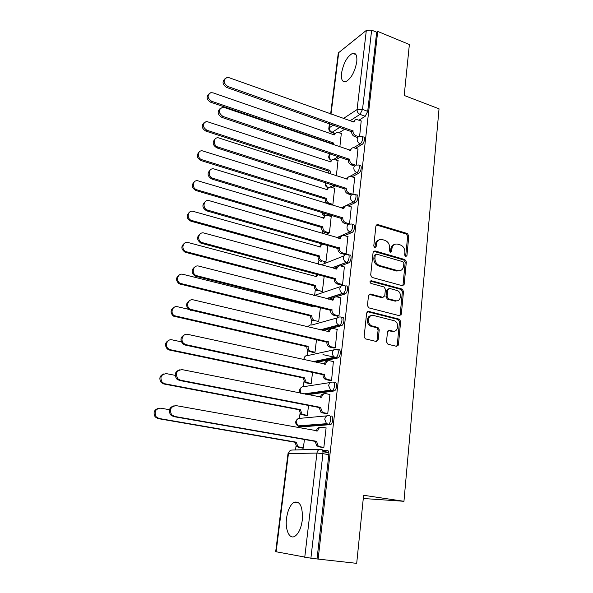 <?xml version="1.0" encoding="UTF-8"?>
<svg xmlns="http://www.w3.org/2000/svg" width="593" height="593" viewBox="0 0 593 593"><rect width="100%" height="100%" fill="white"/><g stroke="black" fill="none" stroke-linecap="round" stroke-linejoin="round"><path stroke-width="0.89" d="M405.664 256.65L406.931 255.672L408.814 235.895L407.376 233.553L377.659 224.517L375.91 225.918L373.775 246.006L374.828 247.689L376.14 246.695L376.414 244.079C377.089 240.595 379.023 239.09 382.203 239.557L384.909 240.35C388.096 241.67 389.66 244.205 389.608 247.948L389.349 250.542L390.387 252.21L391.669 251.224L391.929 248.63C392.581 245.168 394.471 243.664 397.606 244.123L400.253 244.902C403.388 246.199 404.93 248.712 404.893 252.433L404.648 255.005L405.664 256.65M405.605 256.636L407.68 236.333L406.242 233.998L376.31 224.947M374.843 247.689L375.31 244.516L376.414 244.079M390.357 252.203L390.809 249.045L391.929 248.63M302.289 520.135C302.897 506.726 300.14 500.781 294.009 502.286C290.236 504.843 287.746 510.18 286.545 518.282C284.951 529.653 289.421 539.726 294.877 536.265C298.635 533.663 301.111 528.289 302.289 520.135M356.764 61.813C357.282 55.542 355.911 52.71 352.65 53.311C347.209 56.372 343.503 62.977 341.546 73.132C340.968 79.477 342.354 82.345 345.712 81.73C351.108 78.684 354.792 72.042 356.764 61.813M386.495 341.872L388 344.266L396.554 346.305L398.429 344.718L400.646 321.51L399.385 319.212L368.594 311.377L366.652 312.926L364.146 336.527L365.318 338.833L376.266 341.479L378.193 339.885L379.216 329.812L377.993 327.499L371.707 325.846C366.378 323.689 368.216 313.838 373.605 315.491L394.375 320.783C399.66 322.74 398.088 332.68 392.722 331.094L389.386 330.271L387.488 331.835L386.495 341.872M377.711 31.414L409.37 44.519L404.204 95.458L439.035 108.823L403.952 501.3L363.605 495.274L356.697 563.35L318.144 559.088L377.711 31.414L376.674 32.215L371.641 30.139L362.516 109.438L360.018 114.375L349.877 120.89M402.373 285.722L404.196 284.262L406.331 261.913L404.878 259.564L374.984 250.921L373.101 252.344L370.684 275.056L372.078 277.435L402.373 285.722M403.514 291.43L401.342 314.201L399.489 315.721L368.727 307.834L367.445 305.499L368.505 295.544L370.432 294.039L382.878 297.323L384.761 295.818L385.42 289.325L384.056 286.968L370.929 283.417C369.587 282.053 369.713 281.156 371.314 280.726L402.158 289.102L403.514 291.43L402.365 291.763L400.186 314.498L401.342 314.201M322.599 450.369L327.173 450.257C328.455 450.487 329.019 451.955 328.841 454.653L322.926 453.652L310.895 558.198L275.686 551.683L287.983 453.712M326.076 202.495L325.972 203.295M324.43 215.793L324.378 216.237M322.562 230.974L322.251 233.464M320.924 244.19L320.835 244.976M318.982 259.979L318.456 264.241M315.335 289.54L314.661 294.973M311.614 319.657L310.962 324.927M307.826 350.359L307.196 355.444M303.964 381.655L303.357 386.554M300.028 413.558L299.45 418.273M298.457 426.3L298.279 427.716M296.011 446.099L295.536 449.946M363.279 498.498L403.952 501.3M318.144 559.088L310.895 558.198M376.674 32.215L367.712 111.343L365.206 116.265L359.039 120.164M344.941 129.089L339.196 132.721M338.284 52.97L366.326 30.406L371.641 30.139M356.319 165.054L357.964 149.051M336.342 175.876L338.01 160.636M352.961 194.274L354.666 177.685M331.657 205.022L328.055 203.918C326.054 203.073 325.09 201.524 325.157 199.27L326.395 198.625C326.328 200.886 327.299 202.435 329.3 203.28L332.888 204.392L334.645 188.315M348.017 224.384L349.559 223.85L351.293 206.868M328.011 233.383L329.441 232.893L331.22 216.497M344.548 254.39L346.097 253.937L347.861 236.614M324.49 262.336L325.92 261.913L327.929 245.354M341.019 284.988L342.569 284.618L344.355 266.939M320.909 291.83L322.34 291.489L324.201 276.116M337.417 316.188L338.974 315.899L340.775 297.864M317.255 321.888L318.693 321.621L320.405 307.485M333.74 348.009L335.304 347.809L337.113 329.404M313.527 352.516L314.972 352.331L316.529 339.493M329.997 380.476L331.561 380.365L333.37 361.574M309.731 383.738L311.184 383.641L312.57 372.145M326.172 413.603L327.744 413.58L329.96 394.338L329.53 394.397M305.862 415.574L307.315 415.56L308.538 405.471M322.266 447.404L323.845 447.485L326.106 427.842L325.564 427.879M331.064 416.049C333.585 415.582 333.125 423.535 330.568 424.61L301.222 426.908L298.227 425.87M334.882 382.544C337.439 381.914 336.906 389.89 334.311 390.943L307.715 394.716M338.625 349.707C341.22 348.921 340.612 356.942 337.98 357.957L316.143 362.405M342.287 317.529C344.933 316.58 344.236 324.653 341.575 325.639L322.903 330.553M345.875 285.989C348.565 284.885 347.78 293.009 345.096 293.972L336.127 296.848M333.466 297.701L328.707 299.228M349.396 255.072C352.138 253.804 351.256 261.995 348.543 262.921L340.604 265.916M337.506 267.08L333.889 268.444M352.227 224.51L352.917 224.717C355.615 223.472 354.644 231.492 351.975 232.463L344.577 235.651M339.315 237.926L338.625 238.216M355.674 194.712L356.393 194.934C359.002 193.77 357.979 201.494 355.377 202.576L348.38 205.964M330.182 214.77L328.381 215.644M359.054 165.469L359.795 165.721C362.323 164.632 361.256 172.074 358.713 173.252L352.042 176.825M335.46 185.698L332.095 187.507M362.367 136.783L363.138 137.05C365.577 136.034 364.473 143.217 361.989 144.492L355.592 148.235M340.352 157.145L335.697 159.865M359.617 136.375L361.204 120.942M339.848 146.938L341.309 133.462M301.919 448.041L303.371 448.115L304.417 439.487M322.933 451.74L328.848 452.741M300.792 426.827L301.222 426.908M317.04 558.873L328.841 454.653M394.404 244.501C392.351 245.065 391.15 246.584 390.809 249.045M378.883 239.965C376.851 240.573 375.658 242.085 375.31 244.516M402.528 285.752L403.047 284.61L405.189 262.299L403.737 259.956L373.568 251.284M403.848 263.329L402.832 261.676L376.57 254.13L375.243 255.131L374.954 257.903C374.88 261.632 376.414 264.174 379.572 265.523L397.733 270.638C400.972 271.164 402.921 269.637 403.581 266.064L403.848 263.329M375.451 254.538L374.139 255.539L375.243 255.131M399.764 270.749L396.598 271.008L378.46 265.909C375.31 264.567 373.775 262.032 373.849 258.311L374.139 255.539M399.571 315.743L400.186 314.498M383.048 297.352L381.751 297.649L369.105 294.336M370.225 281.089L400.905 289.406L402.047 289.065M395.605 300.681C401.105 302.386 402.41 292.127 396.932 290.451L389.645 288.472L387.778 289.955L387.125 296.448L388.452 298.783L395.605 300.681L394.464 300.999L396.999 300.792M388.333 288.784L386.643 290.296L387.778 289.955M394.464 300.999L387.318 299.109L385.991 296.774L386.643 290.296M402.365 291.763L400.905 289.406M393.9 331.205L391.573 331.361L388.17 330.523M371.07 315.691C366.444 315.913 366.037 324.312 370.588 326.12L372.5 326.12M376.325 341.494L377.059 340.137L378.089 330.079L376.866 327.773L371.381 326.395M396.561 346.305L397.266 344.956L399.489 321.791L398.229 319.494L367.312 311.651M331.984 144.255L333.273 142.898L333.362 144.722M341.472 133.514L336.831 132.12L334.267 134.893L213.08 92.864L210.834 92.686C206.95 95.228 207.224 98.097 211.679 101.292L333.273 142.898M332.043 143.662L210.671 102.218C206.727 99.772 206.06 97.059 208.692 94.079M333.288 134.552L334.986 133.002M361.382 121.009L356.608 119.519C355.155 119.653 354.295 120.512 354.028 122.099L229.239 77.75L226.926 77.542C222.931 80.144 223.227 83.124 227.831 86.474L352.991 130.912C352.939 133.18 353.917 134.774 355.933 135.708L354.599 136.523C352.59 135.589 351.612 133.996 351.664 131.742L226.741 87.475C222.642 84.881 221.967 82.056 224.695 78.995M357.661 137.591L354.599 136.523M352.946 121.988L354.696 120.453M358.654 136.664L355.933 135.708M353.02 130.645L351.693 131.468M328.915 173.467L328.648 171.081L329.886 170.376L331.027 174.157M338.18 160.696L333.733 159.354C332.169 159.421 331.228 160.288 330.924 161.956L206.483 121.424C202.08 123.841 202.213 126.769 206.868 130.23L329.886 170.376M328.648 171.081L205.867 131.09C201.828 128.607 201.19 125.842 203.97 122.788M329.878 161.889L331.732 160.169M334.83 188.374L330.597 187.099C328.878 187.069 327.84 187.966 327.492 189.782L202.102 150.77C197.187 150.481 197.061 158.457 201.968 159.739L326.432 198.351M325.194 198.996L200.968 160.533C196.817 158.005 196.224 155.181 199.181 152.053M326.417 189.723L328.426 187.833M358.15 149.11L353.576 147.687C351.975 147.739 351.019 148.628 350.708 150.355L224.428 107.555L222.553 107.318C218.024 109.787 218.172 112.833 222.99 116.465L349.655 159.339C349.603 161.644 350.589 163.253 352.627 164.165L351.286 164.913C349.255 164.002 348.269 162.4 348.321 160.103L221.901 117.392C217.705 114.76 217.053 111.877 219.944 108.741M354.57 166.003L351.286 164.913M349.596 150.259L351.501 148.547M355.718 165.195L352.627 164.165M349.685 159.065L348.35 159.828M354.859 177.744L350.5 176.403C348.736 176.351 347.683 177.27 347.328 179.153L218.15 137.746C213.08 137.406 212.976 145.693 218.046 147.064L346.253 188.315C346.201 190.649 347.201 192.265 349.255 193.155L347.913 193.837C345.86 192.955 344.859 191.339 344.918 189.004L216.964 147.924C212.657 145.241 212.035 142.298 215.111 139.088M351.479 194.971L347.913 193.837M346.179 179.071L348.254 177.166M352.842 194.296L349.255 193.155M346.29 188.033L344.948 188.722M328.218 233.442L324.564 232.382C322.54 231.559 321.562 230.002 321.636 227.712L322.874 227.134C322.807 229.432 323.785 230.988 325.809 231.811L329.441 232.871M331.42 216.556L327.41 215.378C325.535 215.229 324.393 216.141 323.993 218.12L197.684 180.739C192.369 179.842 191.672 188.522 196.972 189.834L322.911 226.852M321.673 227.438L195.979 190.553C191.709 187.966 191.154 185.075 194.319 181.888M322.889 218.076L325.075 215.993M322.251 260.876L320.961 261.365C318.945 260.557 317.974 258.993 318.048 256.68L319.293 256.169C319.219 258.489 320.19 260.053 322.214 260.861L325.928 261.884M323.533 244.108C321.814 244.175 320.776 245.131 320.428 246.992L193.214 211.375C187.536 209.759 186.143 219.173 191.873 220.537L319.33 255.887M318.085 256.406L190.879 221.182C186.484 218.506 185.987 215.548 189.397 212.301M319.293 246.962L321.68 244.687M318.634 290.488L317.055 290.822C315.179 289.94 314.29 288.398 314.394 286.204L315.639 285.759C315.543 287.961 316.432 289.503 318.308 290.385L322.347 291.445M317.7 274.381L316.758 276.694L188.218 242.552C182.785 240.847 180.665 249.712 186.069 251.654L315.676 285.47M314.431 285.915L185.083 252.218C181.073 249.23 180.85 246.265 184.408 243.315M315.639 276.39L317.211 274.248M351.501 206.935L347.379 205.682C345.452 205.512 344.288 206.453 343.888 208.506L213.71 168.849C208.21 167.878 207.528 176.892 213.006 178.3L342.791 217.839C342.732 220.225 343.74 221.849 345.823 222.709L344.474 223.324C342.398 222.464 341.383 220.841 341.449 218.469L211.923 179.079C207.491 176.336 206.92 173.326 210.211 170.043M348.232 224.451L344.474 223.324M342.695 208.432L344.956 206.334M349.559 223.835L345.823 222.709M342.821 217.549L341.479 218.18M348.084 236.681L344.199 235.547C342.117 235.236 340.834 236.199 340.375 238.423L209.203 200.664C203.332 198.951 201.924 208.736 207.854 210.189L339.255 247.941C339.189 250.342 340.197 251.973 342.28 252.826L340.931 253.374C338.848 252.522 337.84 250.898 337.906 248.497L206.779 210.886C202.206 208.061 201.694 204.978 205.237 201.627M344.785 254.456L340.968 253.381M339.152 238.371L341.62 236.066M346.104 253.908L342.324 252.84M339.292 247.652L337.943 248.208M344.6 267.006L340.797 265.96C338.625 265.612 337.291 266.598 336.794 268.933L204.162 233.079C198.536 231.27 196.387 240.484 201.976 242.537L335.653 278.636C335.564 280.926 336.483 282.527 338.418 283.454L337.061 283.921C335.134 283.002 334.215 281.401 334.304 279.118L200.901 243.152C196.735 239.995 196.505 236.904 200.197 233.872M341.271 285.055L337.395 284.032M335.542 268.896L338.232 266.376M395.561 301.133L394.604 300.962M342.576 284.573L338.751 283.565M335.69 278.339L334.341 278.821M314.942 320.665L313.082 320.82C311.355 319.879 310.547 318.367 310.665 316.284L311.918 315.913C311.799 318.004 312.607 319.516 314.334 320.457L318.7 321.569M313.237 305.699L313.06 306.67L182.94 274.322C177.789 272.773 175.276 280.956 180.19 283.358L311.955 315.617M310.702 315.995L179.205 283.847C175.602 280.563 175.654 277.598 179.36 274.959M311.911 306.388L312.244 305.454M338.373 325.046L339.233 325.253M341.042 297.931L337.195 296.945C335.001 296.626 333.644 297.664 333.14 300.043L198.825 266.124C193.496 264.485 190.916 272.995 196.016 275.523L331.976 309.946C331.865 312.111 332.703 313.69 334.489 314.675L335.112 314.898L333.125 315.068C331.346 314.082 330.516 312.511 330.627 310.347L194.941 276.049C191.191 272.595 191.242 269.504 195.097 266.783M337.699 316.262L333.748 315.283M331.865 300.028L334.8 297.286M393.196 331.405L392.143 331.228M338.981 315.854L335.112 314.898M332.013 309.642L330.657 310.043M313.838 352.583L309.042 351.382C307.463 350.396 306.737 348.921 306.87 346.942L308.123 346.646C307.989 348.625 308.716 350.107 310.302 351.093L314.979 352.272M191.665 310.013L177.559 306.744C172.659 305.343 169.828 312.911 174.253 315.684L308.16 346.349M334.704 357.245L322.985 354.629M306.907 346.646L173.275 316.084C170.058 312.533 170.391 309.583 174.26 307.241M337.417 329.471L333.525 328.544C331.302 328.263 329.93 329.345 329.411 331.776L193.377 299.88C188.3 298.405 185.401 306.284 189.99 309.19L328.226 341.879C328.107 343.933 328.856 345.482 330.486 346.512L331.398 346.853L330.034 347.164L329.13 346.816C327.499 345.793 326.75 344.251 326.869 342.198L188.922 309.628C185.579 305.892 185.913 302.815 189.945 300.399M334.067 348.084L330.034 347.164M328.114 331.791C328.574 329.96 329.641 328.967 331.317 328.811M335.312 347.75L331.398 346.853M328.263 341.568L326.906 341.894M310.095 383.812L304.943 382.529L303.038 377.897L304.291 377.674L306.203 382.322L311.192 383.575M181.347 341.835L172.066 339.848C167.374 338.581 164.313 345.623 168.264 348.669L170.421 349.737L304.291 377.674M303.038 377.897L169.442 350.048L167.293 348.988C164.446 345.17 165.054 342.235 169.116 340.197M333.718 361.648L329.775 360.781C327.521 360.537 326.135 361.663 325.616 364.154L187.811 334.378C182.955 333.044 179.812 340.382 183.904 343.569L186.143 344.689L324.408 374.457C324.267 376.414 324.949 377.919 326.432 378.979L327.603 379.461L325.068 379.201C323.585 378.149 322.911 376.644 323.044 374.694L185.083 345.037L182.844 343.918C179.879 339.908 180.509 336.846 184.734 334.741M330.375 380.558L326.239 379.683M324.289 364.191C324.764 362.145 325.928 361.07 327.781 360.974M331.569 380.298L327.603 379.461M324.445 374.146L323.081 374.383M306.314 415.663L300.784 414.277L299.094 409.756L300.347 409.615L302.045 414.151L307.322 415.485M175.157 375.347L166.455 373.642C161.037 374.353 159.621 377.259 162.223 382.359L164.772 383.745L300.347 409.615M299.094 409.756L163.801 383.967L161.259 382.589C158.754 378.49 159.643 375.584 163.92 373.849M329.945 394.478L325.957 393.67C323.674 393.47 322.266 394.641 321.74 397.191L182.118 369.632C176.506 370.358 175.061 373.39 177.767 378.719L180.42 380.172L320.539 407.384L322.31 412.105L323.741 412.735L322.37 412.876L320.939 412.246L319.175 407.532L179.36 380.417L176.714 378.971C174.105 374.672 175.024 371.633 179.471 369.854M326.639 413.692L322.37 412.876M320.39 397.251C320.88 394.975 322.147 393.826 324.193 393.804M327.751 413.506L323.741 412.735M320.539 407.384L319.175 407.532M302.534 448.145L296.567 446.655L295.069 442.252L296.33 442.193L297.827 446.611L303.386 448.034M322.874 451.347L328.789 452.355M169.45 409.711L160.718 408.154C155.448 408.822 153.913 411.698 156.122 416.783L159.006 418.473L296.33 442.193M328.833 452.615L322.918 451.607M295.069 442.252L158.042 418.599L155.166 416.916C152.979 412.528 154.15 409.637 158.679 408.243M322.762 450.836L324.808 451.184L322.851 451.236M324.808 451.184L324.905 450.309M326.091 427.976L322.051 427.234C319.746 427.079 318.322 428.302 317.781 430.911L176.299 405.664C170.843 406.353 169.264 409.355 171.562 414.677L174.564 416.442L316.558 441.311L318.122 445.921L319.79 446.699L316.751 445.966L315.194 441.37L173.512 416.582L170.517 414.818C168.242 410.215 169.45 407.198 174.157 405.76M322.911 447.515L318.419 446.744M317.781 430.911L316.41 431C316.929 428.465 318.308 427.242 320.546 427.316M323.86 447.404L319.79 446.699M316.558 441.311L315.194 441.37M405.782 256.072L406.931 255.672M375.035 247.118L376.14 246.695M390.542 251.64L391.669 251.224M304.75 557.338L316.936 453.052L288.443 453.615C288.984 451.103 290.377 449.909 292.631 450.028L319.983 449.279M290.251 450.547L287.983 453.689L288.443 453.615L276.13 551.801M365.206 116.265L360.018 114.375C358.009 113.419 357.023 111.818 357.075 109.564L366.326 30.406M339.885 127.31L332.11 132.306L330.924 132.165M334.571 133.158L332.11 132.306C330.175 131.416 329.241 129.897 329.3 127.747L333.436 125.041M343.34 118.556L357.075 109.564L362.516 109.438L367.712 111.343M338.788 52.11L331.005 114.145M329.804 123.759L328.804 128.503M330.079 424.751L328.011 424.366L299.243 426.545L297.797 425.907L296.144 421.764C296.67 419.31 298.042 418.161 300.258 418.317L327.203 415.826M333.911 391.069L331.872 390.646L305.743 394.323M301.074 393.389L300.095 389.927C300.621 387.525 301.97 386.421 304.157 386.621L330.575 382.47M337.669 358.061L335.653 357.616L314.186 361.982M303.972 359.751L303.979 358.706C304.491 356.349 305.825 355.289 307.989 355.518L333.941 349.833M341.353 325.72L339.359 325.238L320.961 330.093M308.049 327.039C308.827 325.401 310.057 324.727 311.748 325.016L337.298 317.878M344.963 294.017L342.991 293.505L326.78 298.739M313.297 295.299L315.432 295.077L340.649 286.575M348.506 262.936L346.557 262.395L331.976 267.925M320.991 264.93L343.992 255.887M351.975 232.463L350.048 231.893L336.742 237.674M322.555 243.827L320.628 243.923M355.377 202.576L353.472 201.983L341.183 207.965M328.344 214.214L325.09 215.793L324.097 215.496M325.349 215.793L322.362 212.413M358.713 173.252L356.838 172.637L349.833 176.403M346.749 178.063L345.371 178.804M333.644 185.12L329.945 187.114M361.989 144.492L360.129 143.847L353.598 147.687M338.551 156.537L333.755 159.354M361.285 136.405C363.717 135.382 362.612 142.565 360.129 143.847C358.105 142.913 357.119 141.304 357.164 139.014C357.46 137.331 358.387 136.442 359.944 136.36L361.285 136.405M331.598 160.206C329.901 159.228 329.1 157.76 329.189 155.803L330.301 153.772M357.92 165.091C360.44 164.002 359.373 171.451 356.838 172.637C354.784 171.725 353.784 170.102 353.843 167.775C354.177 165.944 355.2 165.024 356.912 165.039L357.92 165.091M328.048 187.944L327.506 187.596M354.495 194.334C357.097 193.17 356.074 200.894 353.472 201.983C351.404 201.094 350.396 199.463 350.448 197.098C350.834 195.097 351.96 194.156 353.836 194.282L354.495 194.334M351.004 224.139C353.687 222.894 352.716 230.922 350.048 231.893C347.95 231.033 346.935 229.395 346.994 226.986C347.431 224.806 348.669 223.85 350.708 224.11L351.004 224.139M347.461 254.523C350.189 253.248 349.299 261.446 346.601 262.38L346.416 262.358C344.377 261.469 343.391 259.838 343.466 257.458C343.962 255.131 345.289 254.152 347.461 254.523M343.918 285.47C346.601 284.358 345.801 292.49 343.125 293.461L342.561 293.365C340.671 292.408 339.774 290.8 339.871 288.546C340.375 286.16 341.716 285.137 343.918 285.47M340.3 317.04C342.939 316.091 342.235 324.163 339.581 325.157L338.64 324.979C336.906 323.971 336.09 322.392 336.201 320.25C336.713 317.818 338.077 316.744 340.3 317.04M336.609 349.247C339.203 348.462 338.588 356.482 335.964 357.505L334.652 357.223C333.066 356.178 332.332 354.636 332.458 352.598C332.977 350.107 334.363 348.995 336.609 349.247M332.851 382.114C335.401 381.484 334.86 389.475 332.273 390.52L330.605 390.12L328.641 385.606C329.167 383.063 330.568 381.899 332.851 382.114M329.011 415.656C331.517 415.189 331.05 423.15 328.5 424.225L326.498 423.691L324.742 419.295C325.283 416.701 326.699 415.485 329.011 415.656M328.5 187.759C326.61 186.869 325.705 185.357 325.787 183.215L325.898 182.651M321.702 244.197L319.938 243.086M321.28 449.242C322.555 449.479 323.103 450.947 322.926 453.652L316.936 453.052C317.485 450.383 318.938 449.116 321.28 449.242M376.688 225.014L377.785 224.547M406.242 233.998L407.376 233.553M407.68 236.333L408.814 235.895M373.894 251.343L374.991 250.928L373.879 251.343M403.737 259.956L404.878 259.564M405.189 262.299L406.331 261.913M403.047 284.61L404.196 284.262M373.849 258.311L374.954 257.903M378.601 265.953L379.713 265.56M396.598 271.008L397.733 270.638M369.32 294.373L370.432 294.039M381.751 297.649L382.878 297.323M370.24 281.075L371.314 280.726M385.991 296.774L387.125 296.448M387.481 299.161L388.615 298.835M388.237 330.538L389.386 330.271M391.573 331.361L392.722 331.094M376.577 327.677L377.704 327.403M378.089 330.079L379.216 329.812M377.059 340.137L378.193 339.885M367.482 311.688L368.594 311.377M398.007 319.419L399.163 319.138M399.489 321.791L400.646 321.51M397.266 344.956L398.429 344.718M332.013 143.921L333.244 143.158M210.671 102.218L211.679 101.292M352.991 130.912L351.664 131.742M227.831 86.474L226.741 87.475M328.611 171.347L329.849 170.643M205.867 131.09L206.868 130.23M325.157 199.27L326.395 198.625M328.055 203.918L329.3 203.28M200.968 160.533L201.968 159.739M349.655 159.339L348.321 160.103M222.99 116.465L221.901 117.392M346.253 188.315L344.918 189.004M218.046 147.064L216.964 147.924M321.636 227.712L322.874 227.134M324.564 232.382L325.809 231.811M323.622 218.298L323.993 218.12M195.979 190.553L196.972 189.834M318.048 256.68L319.293 256.169M320.02 247.162L320.428 246.992M190.879 221.182L191.873 220.537L190.879 221.182M314.394 286.204L315.639 285.759M316.336 276.575L316.795 276.405M185.683 252.418L186.676 251.855M343.888 208.506L343.51 208.684M342.791 217.839L341.449 218.469M213.006 178.3L211.923 179.079M340.375 238.423L339.952 238.601M339.255 247.941L337.906 248.497M207.861 210.189L206.779 210.886L207.854 210.189M336.794 268.933L336.32 269.111M403.877 285.174L403.959 284.336M335.653 278.636L334.304 279.118M202.606 242.745L201.524 243.367M310.665 316.284L311.918 315.913M312.563 306.544L313.097 306.381M180.383 284.299L181.369 283.817M333.14 300.043L332.591 300.214M401.016 315.135L401.098 314.268M371.514 326.365L371.566 325.876M331.976 309.946L330.627 310.347M197.232 276.004L196.157 276.531M306.87 346.942L308.123 346.646M309.917 351.708L311.177 351.427M174.972 316.84L175.951 316.432M329.411 331.776L328.774 331.947M398.096 345.675L398.185 344.77M328.226 341.879L326.869 342.198M191.747 309.976L190.679 310.413M303.001 378.201L304.253 377.978M306.084 382.989L307.344 382.781M169.442 350.048L170.421 349.737M325.616 364.154L324.831 364.31M324.408 374.457L323.044 374.694M186.143 344.689L185.083 345.037M299.057 410.067L300.31 409.926M302.171 414.878L303.431 414.752M163.801 383.967L164.772 383.745M321.74 397.191L320.739 397.317M320.502 407.71L319.138 407.858M180.42 380.172L179.36 380.417M295.032 442.563L296.285 442.511M298.175 447.404L299.443 447.359M158.042 418.599L159.006 418.473M316.521 441.644L315.15 441.703M174.564 416.442L173.512 416.582M298.991 502.983L294.009 502.286M355.963 54.623L352.65 53.311M329.893 154.15C327.973 156.663 328.426 158.731 331.235 160.347M325.268 215.845L325.09 215.793C323.148 215.341 322.051 214.162 321.814 212.242M348.543 262.921L346.416 262.358L331.835 267.888M345.096 293.972L342.561 293.365L326.306 298.613M341.575 325.639L338.64 324.979L320.094 329.886M337.98 357.957L334.652 357.223L312.837 361.686M334.311 390.943L330.605 390.12L303.772 393.93M330.568 424.61L326.498 423.691L297.797 425.907C294.995 423.506 294.988 421.171 297.775 418.88M325.668 182.577C324.801 185.127 325.683 186.891 328.3 187.862M319.197 242.871L321.658 244.212M308.99 325.698L307.774 326.973M305.306 356.171L303.49 359.647M301.57 387.229C299.295 388.964 299.02 390.995 300.747 393.329M334.282 133.321L331.798 132.461C329.73 131.831 328.737 130.46 328.826 128.355L329.419 123.626M338.306 52.821L330.627 114.004M376.562 224.984L377.659 224.517M378.46 265.909L379.572 265.523M387.318 299.109L388.452 298.783M401.009 289.443L402.158 289.102M370.588 326.12L371.707 325.846M376.866 327.773L377.993 327.499M398.229 319.494L399.385 319.212M320.961 261.365L322.214 260.861M317.055 290.822L318.308 290.385M185.083 252.218L186.069 251.654M342.28 252.826L340.931 253.374M338.418 283.454L337.061 283.921M201.976 242.537L200.901 243.152M313.082 320.82L314.334 320.457M179.205 283.847L180.19 283.358M334.489 314.675L333.125 315.068M196.016 275.523L194.941 276.049M309.042 351.382L310.302 351.093M173.275 316.084L174.253 315.684M330.486 346.512L329.13 346.816M189.99 309.19L188.922 309.628M304.943 382.529L306.203 382.322M167.293 348.988L168.264 348.669M326.432 378.979L325.068 379.201M183.904 343.569L182.844 343.918M300.784 414.277L302.045 414.151M161.259 382.589L162.223 382.359M322.31 412.105L320.939 412.246M177.767 378.719L176.714 378.971M296.567 446.655L297.827 446.611M155.166 416.916L156.122 416.783M318.122 445.921L316.751 445.966M171.562 414.677L170.517 414.818"/></g></svg>
